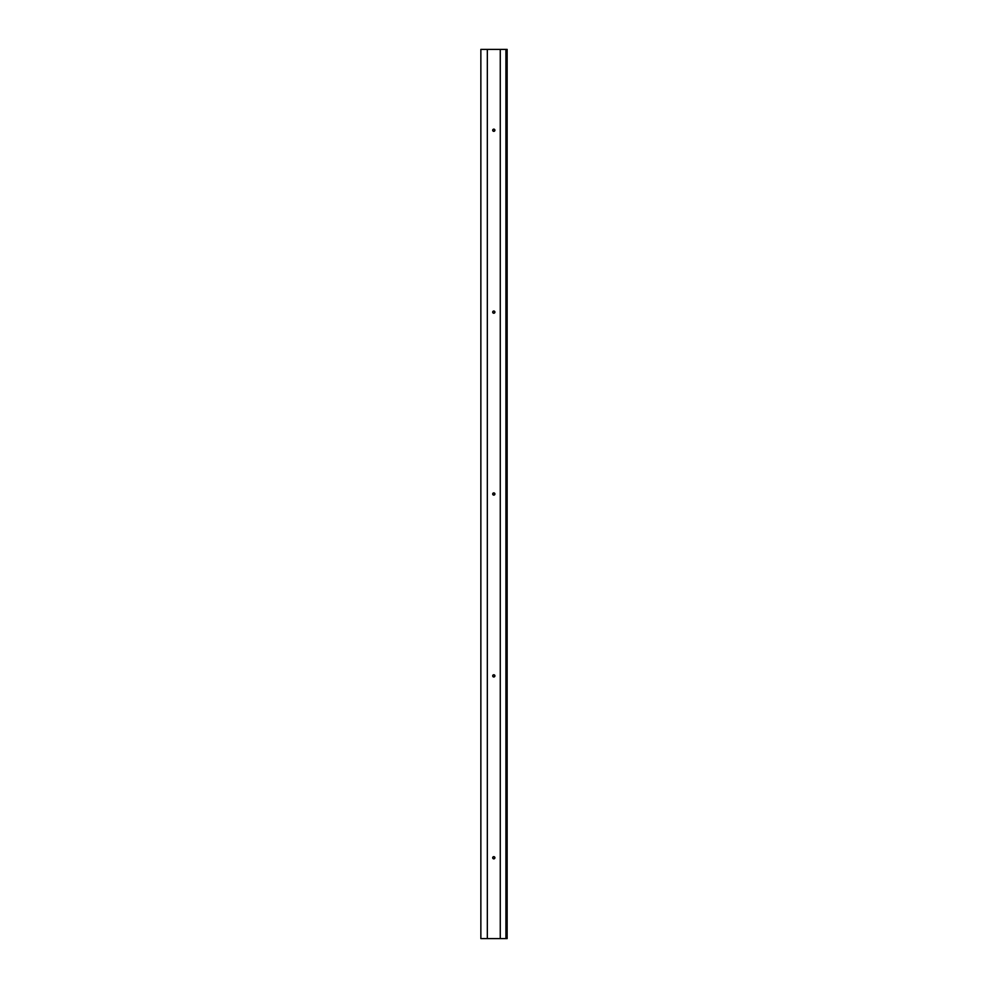 <?xml version="1.0" encoding="UTF-8"?>
<svg xmlns="http://www.w3.org/2000/svg" width="988" height="988" viewBox="0 0 988 988"><rect width="100%" height="100%" fill="white"/><g stroke="black" fill="none" stroke-linecap="round" stroke-linejoin="round"><path stroke-width="1.48" d="M505.918 938.6L507.14 938.6L507.14 49.4L505.918 49.4L505.918 938.6L480.86 938.6L480.86 49.4L487.331 49.4L487.331 938.6L487.331 49.4L505.918 49.4M507.14 49.4L507.14 938.6M492.691 130.231A1.112 1.112 0 0 1 494.358 129.28A1.112 1.112 0 0 1 494.358 131.194A1.112 1.112 0 0 1 492.691 130.231M492.691 312.122A1.112 1.112 0 0 1 494.358 311.158A1.112 1.112 0 0 1 494.358 313.085A1.112 1.112 0 0 1 492.691 312.122M492.691 494A1.112 1.112 0 0 1 494.358 493.037A1.112 1.112 0 0 1 494.358 494.963A1.112 1.112 0 0 1 492.691 494M492.691 675.878A1.112 1.112 0 0 1 494.358 674.915A1.112 1.112 0 0 1 494.358 676.842A1.112 1.112 0 0 1 492.691 675.878M492.691 857.769A1.112 1.112 0 0 1 494.358 856.806A1.112 1.112 0 0 1 494.358 858.72A1.112 1.112 0 0 1 492.691 857.769M500.261 49.4L500.261 938.6M493.308 131.071A0.976 0.976 0 0 0 494.766 130.243A0.976 0.976 0 0 0 493.321 129.391A0.976 0.976 0 0 0 493.308 131.071M494.766 312.122A0.976 0.976 0 0 0 493.308 311.282A0.976 0.976 0 0 0 493.308 312.961A0.976 0.976 0 0 0 494.766 312.122M494.766 494A0.976 0.976 0 0 0 493.308 493.16A0.976 0.976 0 0 0 493.308 494.84A0.976 0.976 0 0 0 494.766 494M494.766 675.878A0.976 0.976 0 0 0 493.308 675.039A0.976 0.976 0 0 0 493.308 676.718A0.976 0.976 0 0 0 494.766 675.878M494.766 857.769A0.976 0.976 0 0 0 493.308 856.929A0.976 0.976 0 0 0 493.308 858.609A0.976 0.976 0 0 0 494.766 857.769M500.261 91.192L500.261 88.438M500.261 252.866L500.261 250.112M500.261 414.54L500.261 411.786M500.261 576.214L500.261 573.46M500.261 737.888L500.261 735.134M500.261 899.562L500.261 896.808"/></g></svg>
